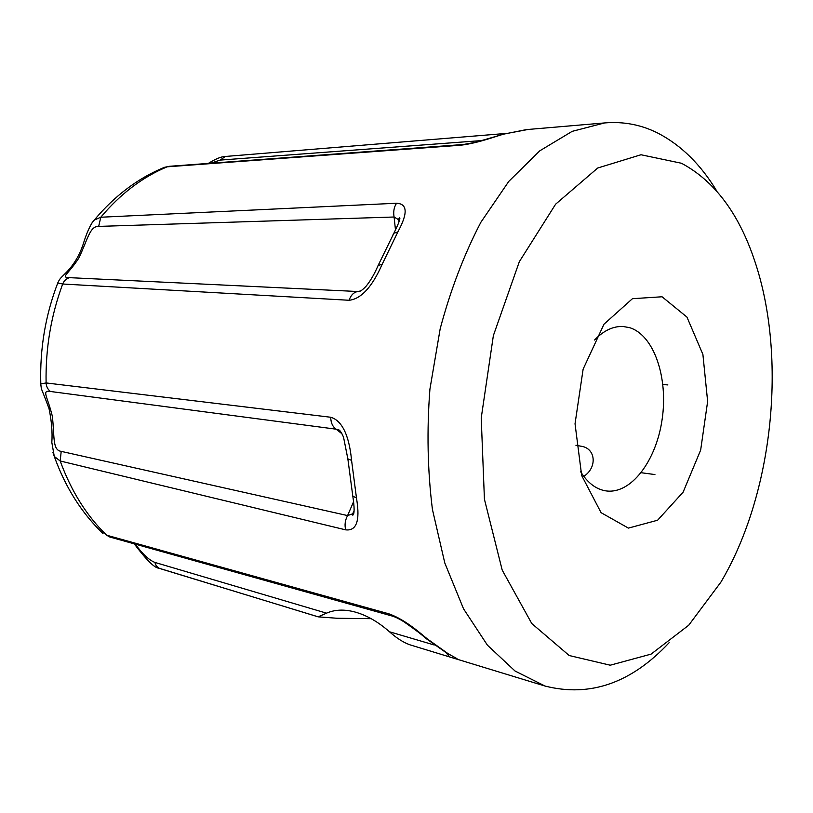 <?xml version="1.0" encoding="UTF-8"?>
<svg xmlns="http://www.w3.org/2000/svg" width="813" height="813" viewBox="0 0 813 813"><rect width="100%" height="100%" fill="white"/><g stroke="black" fill="none" stroke-linecap="round" stroke-linejoin="round"><path stroke-width="1.22" d="M580.584 471.652C587.596 482.861 595.99 489.253 605.746 490.859C630.858 494.761 656.284 460.93 662.138 419.315C668.327 377.771 654.089 335.241 629.689 327.68L623.144 326.501C613.266 326.023 603.734 330.525 594.527 340.007M575.919 445.25L580.878 446.195C595.766 447.973 597.596 467.455 583.785 476.377M662.067 296.775L632.443 298.696L603.978 324.204L583.134 369.122L575.035 423.786L581.671 475.524L601.081 512.678L628.408 528.104L657.605 520.229L683.103 492.19L700.664 450.077L707.635 401.439L702.899 354.417L686.955 317.09L662.067 296.775M681.487 163.261C714.556 180.943 739.017 213.646 754.86 261.38C787.411 358.127 772.99 494.334 720.897 582.128L688.723 625.227L651.091 654.119L610.228 665.207L569.191 655.522L531.783 623.541L502.21 570.116L484.426 499.233L481.225 417.973L493.369 335.596L519.334 261.684L555.625 204.185L597.718 168.017L640.99 154.755L681.487 163.261M669.129 642.707C631.427 683.042 590.045 697.493 544.984 686.03L515.036 671.01L487.414 645.166L463.532 608.815L444.792 562.982L432.414 509.385C427.567 470.554 426.734 430.463 429.925 389.142L440.209 328.635C450.646 289.672 464.193 254.225 480.869 222.274L508.796 181.38L539.751 150.842L572.179 131.35L604.608 122.936C623.591 121.32 641.447 124.775 658.174 133.271C681.355 145.405 700.938 164.744 716.924 191.299M91.706 223.29L94.278 220.069L100.792 217.234C120.548 193.768 142.671 176.97 167.163 166.817L461.062 145.181C479.203 142.925 497.668 135.588 504.355 133.962L528.176 129.45M377.567 266.806L378.157 265.404L382.13 264.377C377.659 274.438 366.145 298.625 349.082 300.271C350.86 295.21 353.736 292.284 357.72 291.511L69.461 277.66C60.233 277.243 67.703 275.119 78.698 258.28C87.418 240.557 89.654 225.872 98.678 226.4L100.792 217.234L396.571 203.24C394 207.102 393.167 211.695 394.092 217.01L395.504 230.16M382.13 264.377L397.842 231.99C402.902 222.396 411.978 204.033 396.571 203.24M349.082 300.271L62.682 284.011L57.753 282.995L58.119 282.081M40.874 385.697L40.792 383.888L46.097 382.943L330.728 417.252C330.84 422.78 332.649 426.754 336.145 429.183L341.968 433.776M445.788 652.504L449.874 657.016C464.579 661.701 453.705 657.239 447.475 653.235L427.496 639.038C421.632 634.465 406.175 619.994 389.01 613.866L106.594 535.188L109.796 537.007L106.594 535.188C86.645 515.798 71.178 491.072 60.192 460.991L345.698 529.852C361.135 531.651 358.309 509.253 356.47 497.952L351.572 460.361C350.433 448.837 346.856 421.917 330.728 417.252M544.984 686.03L410.159 644.892C403.573 642.605 396.683 638.225 389.478 631.772C378.075 621.732 366.429 615.106 354.549 611.894C344.072 609.171 334.743 609.598 326.531 613.165L318.117 616.843L336.999 618.256L371.145 618.673M654.922 474.558L641.213 472.719M662.869 384.447L667.9 384.945M398.634 219.967L399.488 219.957M318.117 616.803L161.665 569.1M345.698 529.852C344.448 525.025 345.078 520.269 347.578 515.574L61.199 451.367L60.192 460.991L54.278 456.439L52.947 452.475M461.062 145.181L463.369 144.501L169.317 166.309L164.409 167.336C138.068 178.128 114.694 195.709 94.278 220.069C90.314 223.992 85.731 235.78 83.81 242.264C80.284 253.686 74.806 263.382 67.388 271.339C59.552 279.276 60.213 278.005 57.753 282.995C45.416 315.241 39.756 348.868 40.792 383.888C41.585 391.439 40.569 385.575 49.024 408.583C51.615 421.073 52.55 432.343 51.829 442.404L54.278 456.439C65.447 487.414 81.696 513.125 103.038 533.572M447.475 653.235L445.402 652.26M427.496 639.038L424.193 637.016M389.01 613.866L392.374 616.091M356.47 497.952L352.801 496.143L352.527 494.67M354.031 511.347L352.608 513.857L347.578 515.574L353.625 501.621M351.572 460.361L347.862 458.918L347.771 457.892M340.312 431.266L336.145 429.183L50.416 391.48C47.784 389.397 46.341 386.561 46.097 382.943C45.457 348.625 50.985 315.647 62.682 284.011C64.075 280.729 66.331 278.615 69.461 277.66M359.976 291.247L357.72 291.511L360.555 290.973M397.842 231.99L393.899 233.209L392.974 234.876M399.061 221.654L398.583 219.683L394.092 217.01L98.678 226.4M504.355 133.962L475.534 142.305L463.451 144.49M604.608 122.936L526.387 129.602L502.302 134.419M208.23 163.454C220.414 155.974 224.215 156.706 225.292 156.472L220.242 160.09L482.068 140.547M210.455 163.291L220.242 160.09M61.199 451.367C52.215 450.138 54.715 436.418 52.317 416.154C47.439 396.104 41.311 390.088 50.416 391.48M318.117 616.843L159.287 568.297L156.37 566.133L154.816 562.393C148.87 559.984 142.366 553.887 135.293 544.121M326.531 613.165L154.816 562.393M449.874 657.016L410.159 644.892M434.264 645.004L389.478 631.772M452.536 656.142L446.317 652.788L425.453 638.093C422.069 634.821 414.833 629.343 403.746 621.66C399.142 618.825 395.321 616.965 392.303 616.071L109.796 537.007M340.19 431.134L338.401 429.742C339.712 429.884 341.419 432.364 343.533 437.181L347.862 458.918L352.801 496.143C354.549 507.708 354.549 514.06 352.791 515.198L352.608 513.857L354.062 510.981M398.939 222.03L398.583 219.683L399.346 217.569C400.87 217.508 399.061 222.721 393.899 233.209L378.157 265.404C374.437 274.072 370.413 280.993 366.114 286.166C362.832 289.682 360.362 291.491 358.696 291.603L358.665 291.481M225.292 156.472L505.473 133.495M169.317 166.309L164.409 167.336M134.206 543.816C146.452 560.055 154.694 568.175 158.942 568.185M359.854 291.308L358.665 291.491"/></g></svg>
